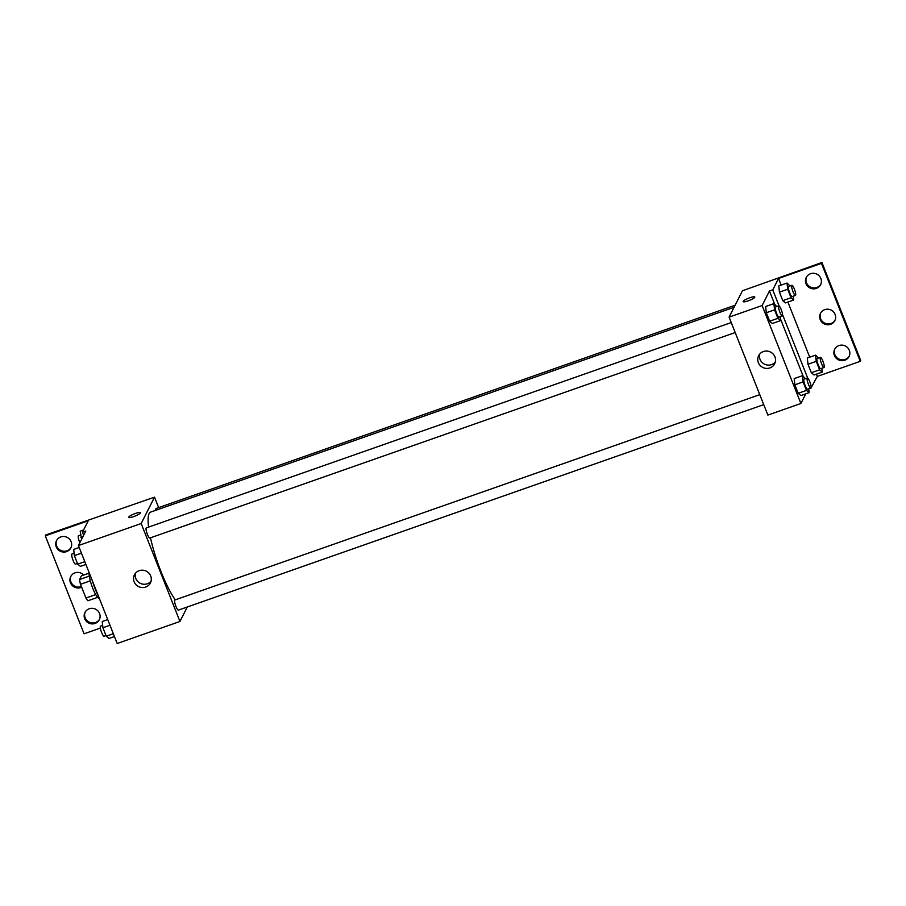 <?xml version="1.0" encoding="UTF-8"?>
<svg xmlns="http://www.w3.org/2000/svg" width="906" height="906" viewBox="0 0 906 906"><rect width="100%" height="100%" fill="white"/><g stroke="black" fill="none" stroke-linecap="round" stroke-linejoin="round"><path stroke-width="1.36" d="M95.73 594.596L85.945 598.028L80.498 584.291A13.839 2.809 70.7 0 1 79.524 579.546L81.404 575.842L89.116 573.136M85.945 598.028A13.839 2.809 70.7 0 0 87.927 600.769L97.622 597.36M99.309 598.311A14.303 2.899 -109.3 0 1 92.797 588.345A14.303 2.899 -109.3 0 1 89.162 572.671M90.317 580.848L80.498 584.291M89.309 576.103L79.524 579.546M92.355 580.746A21.45 4.349 70.7 0 0 98.505 596.273M187.282 606.997L179.954 621.482L117.202 643.509L78.426 545.559L85.764 531.052L82.457 532.207L88.233 520.78L45.3 535.854L45.742 534.97L154.518 497.156L158.652 507.609M100.34 628.096L84.077 633.804L45.3 535.854M759.783 394.654L174.824 600.01A5.357 1.087 70.7 0 0 175.571 605.423A5.357 1.087 70.7 0 0 178.38 610.123L763.735 404.631M179.954 621.482L141.177 523.532L154.518 497.156M735.106 305.231L156.104 508.504A5.357 1.087 70.7 0 0 155.9 510.259M731.233 322.559L146.285 527.915A5.357 1.087 70.7 0 0 147.032 533.34A5.357 1.087 70.7 0 0 149.83 538.039L735.185 332.536M734.075 307.281L150.656 512.094A50.045 10.136 70.7 0 0 149.139 513.6A50.045 10.136 70.7 0 0 148.595 527.099M150.487 537.802A50.045 10.136 70.7 0 0 175.277 599.851M139.162 570.689A8.969 8.618 26.8 0 1 150.407 582.932A8.969 8.618 26.8 0 1 138.516 586.567A8.969 8.618 26.8 0 1 139.162 570.689M141.177 523.532L78.426 545.559M133.862 516.522A6.251 1.166 158.4 0 1 128.822 517.281A6.251 1.166 158.4 0 1 134.201 513.895A6.251 1.166 158.4 0 1 140.453 512.671A6.251 1.166 158.4 0 1 133.862 516.522M135.413 573.294A8.969 8.618 -153.2 0 0 151.042 581.199M140.453 512.671A6.251 1.166 -21.6 0 0 134.201 513.895A6.251 1.166 -21.6 0 0 128.822 517.281M99.501 619.285A8.041 7.735 26.8 0 1 85.187 612.048M71.064 547.462A8.041 7.735 26.8 0 1 56.738 540.214M81.415 586.601A8.041 7.735 26.8 0 1 70.962 576.125M83.646 535.22L82.457 532.207M89.218 608.764A8.041 7.735 26.8 0 1 99.298 619.738A8.041 7.735 26.8 0 1 88.629 623.011A8.041 7.735 26.8 0 1 89.218 608.764M60.77 536.93A8.041 7.735 26.8 0 1 70.861 547.904A8.041 7.735 26.8 0 1 60.192 551.176A8.041 7.735 26.8 0 1 60.77 536.93M81.653 587.19A8.041 7.735 26.8 0 1 70.725 576.567A8.041 7.735 26.8 0 1 83.714 575.027M805.774 393.85L800.893 403.487L767.869 415.084L729.092 317.134L742.433 290.758L821.923 262.491L860.7 360.441L860.258 361.324L817.314 376.398L810.961 388.028M765.638 306.511L766.317 312.729L769.681 321.211L772.354 323.476L769.681 321.211L766.317 312.729L765.638 306.511L773.894 303.612L776.85 306.556M800.904 395.56L798.22 393.295L800.904 395.56L809.16 392.66L806.476 390.395L803.112 381.913L802.433 375.696L805.389 378.64M794.856 384.812L798.22 393.295L794.856 384.812L794.177 378.595L794.856 384.812L803.112 381.913M800.893 403.487L762.116 305.537L769.454 291.03L774.698 304.291M780.406 318.697L803.248 376.375M763.407 351.551A8.969 8.618 26.8 0 1 774.641 363.782A8.969 8.618 26.8 0 1 762.75 367.428A8.969 8.618 26.8 0 1 763.407 351.551M762.116 305.537L729.092 317.134M748.186 300.849A6.251 1.166 158.4 0 1 743.158 301.607A6.251 1.166 158.4 0 1 748.537 298.221A6.251 1.166 158.4 0 1 754.789 297.009A6.251 1.166 158.4 0 1 748.186 300.849M769.454 291.03L772.761 289.875L778.537 278.448L821.47 263.374L821.923 262.491M754.789 297.009A6.251 1.166 -21.6 0 0 748.537 298.221A6.251 1.166 -21.6 0 0 743.158 301.619M759.658 354.144A8.969 8.618 -153.2 0 0 775.287 362.049M821.47 263.374L860.258 361.324M835.038 320.169A8.041 7.735 26.8 0 1 820.711 312.921M820.813 284.246A8.041 7.735 26.8 0 1 806.499 277.01M849.262 356.081A8.041 7.735 26.8 0 1 834.936 348.833M772.761 289.875L779.126 305.968M782.591 314.71L807.665 378.051M811.13 386.794L811.538 387.825M814.018 374.993L811.334 372.728L814.018 374.993L822.274 372.094L819.602 369.829L816.238 361.347L815.559 355.129L818.503 358.074M807.982 364.246L811.334 372.728L807.982 364.246L807.303 358.029L807.982 364.246L816.238 361.347M785.479 302.898L782.795 300.633L785.479 302.898L793.735 299.999L791.051 297.734L787.699 289.252L787.02 283.034L789.964 285.979M779.443 292.151L782.795 300.633L779.443 292.151L778.764 285.934L779.443 292.151L787.699 289.252M778.537 278.448L781.165 285.084M787.88 302.049L809.715 357.179M816.431 374.144L817.314 376.398M824.743 309.637A8.041 7.735 26.8 0 1 834.834 320.611A8.041 7.735 26.8 0 1 824.166 323.884A8.041 7.735 26.8 0 1 824.743 309.637M816.34 288.414A8.041 7.735 26.8 0 1 806.261 277.44A8.041 7.735 26.8 0 1 816.918 274.167A8.041 7.735 26.8 0 1 816.34 288.414M844.777 360.248A8.041 7.735 26.8 0 1 834.698 349.263A8.041 7.735 26.8 0 1 845.366 346.001A8.041 7.735 26.8 0 1 844.777 360.248M808.741 388.833L809.16 392.66M807.325 377.961L804.018 379.127A5.357 1.087 70.7 0 0 804.777 384.54A5.357 1.087 70.7 0 0 807.574 389.24L810.881 388.085A5.357 1.087 70.7 0 0 811.04 387.915A5.357 1.087 70.7 0 0 809.953 382.173A5.357 1.087 70.7 0 0 807.325 377.961A5.357 1.087 70.7 0 0 808.073 383.385A5.357 1.087 70.7 0 0 810.881 388.085M802.433 375.696L794.177 378.595M806.476 390.395L798.22 393.295M780.191 316.738L780.61 320.577L777.937 318.312L774.573 309.829L773.894 303.612M778.786 305.866L775.479 307.032A5.357 1.087 70.7 0 0 776.227 312.445A5.357 1.087 70.7 0 0 779.035 317.145L782.331 315.99A5.357 1.087 70.7 0 0 782.501 315.832A5.357 1.087 70.7 0 0 781.402 310.09A5.357 1.087 70.7 0 0 778.786 305.866A5.357 1.087 70.7 0 0 779.534 311.29A5.357 1.087 70.7 0 0 782.331 315.99M780.61 320.577L772.354 323.476M777.937 318.312L769.681 321.211M774.573 309.829L766.317 312.729M821.855 368.255L822.274 372.094M820.44 357.394L817.144 358.55A5.357 1.087 70.7 0 0 817.892 363.963A5.357 1.087 70.7 0 0 820.689 368.663L823.996 367.508A5.357 1.087 70.7 0 0 824.154 367.349A5.357 1.087 70.7 0 0 823.067 361.607A5.357 1.087 70.7 0 0 820.44 357.394A5.357 1.087 70.7 0 0 821.198 362.808A5.357 1.087 70.7 0 0 823.996 367.508M815.559 355.129L807.303 358.029M819.602 369.829L811.334 372.728M793.316 296.171L793.735 299.999M791.901 285.299L788.594 286.455A5.357 1.087 70.7 0 0 789.353 291.879A5.357 1.087 70.7 0 0 792.15 296.579L795.457 295.413A5.357 1.087 70.7 0 0 795.615 295.254A5.357 1.087 70.7 0 0 794.528 289.512A5.357 1.087 70.7 0 0 791.901 285.299A5.357 1.087 70.7 0 0 792.648 290.713A5.357 1.087 70.7 0 0 795.457 295.413M787.02 283.034L778.764 285.934M791.051 297.734L782.795 300.633M114.45 636.544L108.947 638.481L106.262 636.216L102.91 627.733L102.231 621.516L107.735 619.579M113.329 633.736L106.262 636.216M109.977 625.253L102.91 627.733M102.65 625.344L100.509 626.103A5.357 1.087 70.7 0 0 101.257 631.516A5.357 1.087 70.7 0 0 104.065 636.216L106.002 635.536M85.9 564.461L80.407 566.386L77.723 564.121L74.371 555.638L73.692 549.421L79.184 547.496M84.79 561.641L77.723 564.121M81.438 553.158L74.371 555.638M74.111 553.26L71.97 554.008A5.357 1.087 70.7 0 0 72.718 559.421A5.357 1.087 70.7 0 0 75.515 564.121L77.452 563.441M81.619 539.24L80.204 531.165L83.59 529.976M82.922 536.669L80.883 537.394M80.623 535.004L78.482 535.752A5.357 1.087 70.7 0 0 79.841 542.751"/></g></svg>
